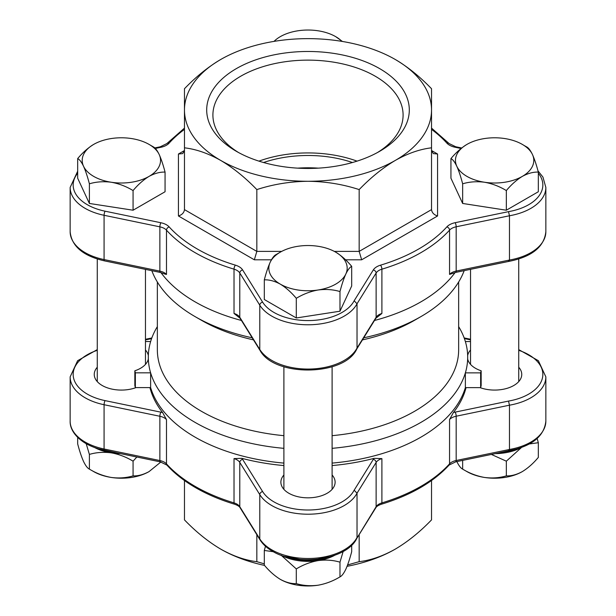 <?xml version="1.0" encoding="UTF-8"?>
<svg xmlns="http://www.w3.org/2000/svg" width="616" height="616" viewBox="0 0 616 616"><rect width="100%" height="100%" fill="white"/><g stroke="black" fill="none" stroke-linecap="round" stroke-linejoin="round"><path stroke-width="0.92" d="M145.468 350.027A27.119 15.654 180 0 1 148.341 355.571A159.69 92.192 0 0 0 148.31 357.203A159.69 92.192 0 0 0 148.341 358.835A159.69 92.192 0 0 0 150.627 372.842A159.69 92.192 0 0 0 283.899 448.34M157.35 281.997L157.35 349.819A150.65 86.979 0 0 0 283.899 435.674M332.101 435.674A150.65 86.979 0 0 0 414.522 411.326A150.65 86.979 0 0 0 458.65 349.819L458.65 281.997M157.35 326.626A159.69 92.192 0 0 0 150.635 341.526A159.69 92.192 0 0 0 148.341 355.571M332.101 448.34A159.69 92.192 0 0 0 420.913 422.391A159.69 92.192 0 0 0 465.365 372.873A159.69 92.192 0 0 0 467.66 358.835A159.69 92.192 0 0 0 467.69 357.203A159.69 92.192 0 0 0 467.66 355.571A159.69 92.192 0 0 0 465.373 341.564A159.69 92.192 0 0 0 458.65 326.626M151.836 270.686A159.69 92.192 0 0 0 195.079 316.609L201.47 320.297A150.65 86.979 0 0 0 253.484 339.878M362.439 339.901A150.65 86.979 0 0 0 414.522 320.297L420.913 316.609A159.69 92.192 0 0 0 420.921 316.609A159.69 92.192 0 0 0 464.179 270.647M195.079 316.609A159.69 92.192 0 0 0 252.19 337.799M363.725 337.814A159.69 92.192 0 0 0 420.913 316.609L414.53 320.297A150.65 86.979 0 0 0 414.53 320.297L414.53 320.297M135.358 372.842L150.627 372.842L150.627 387.603A159.69 92.192 0 0 0 283.899 463.101A159.69 92.192 0 0 1 195.087 437.152A159.69 92.192 0 0 1 150.627 387.603L135.358 387.603A174.751 100.893 0 0 1 134.842 385.547L134.842 370.786A174.751 100.893 0 0 0 135.358 372.842L135.358 387.603M481.158 370.786A174.751 100.893 0 0 1 480.634 372.873L465.365 372.873L465.365 387.633A159.69 92.192 0 0 1 332.101 463.101A159.69 92.192 0 0 0 465.365 387.633L480.634 387.633A174.751 100.893 0 0 0 481.158 385.547L481.158 370.786A27.119 15.654 180 0 1 467.66 358.835M160.938 272.58A159.69 92.192 0 0 0 241.426 320.459A159.69 92.192 180 0 1 195.087 301.848A159.69 92.192 180 0 1 160.938 272.58M374.497 320.482A159.69 92.192 0 0 0 455.101 272.534A159.69 92.192 180 0 1 374.497 320.482M467.66 355.571A27.119 15.654 180 0 1 470.532 350.027M470.532 341.564L465.373 341.564M480.634 372.873L480.634 387.633M148.341 358.835A27.119 15.654 180 0 1 134.842 370.786M150.635 341.526L145.468 341.526M236.367 151.32L236.367 151.32A101.309 58.489 180 0 1 236.367 68.607A101.309 58.489 180 0 1 379.633 68.607A101.309 58.489 180 0 1 379.633 151.32A101.309 58.489 180 0 1 236.367 151.32M377.369 152.591A95.095 54.901 0 0 0 403.072 116.193A95.095 54.901 0 0 0 375.244 76.215A95.095 54.901 0 0 0 270.678 64.534A95.095 54.901 0 0 0 212.928 116.193A95.095 54.901 0 0 0 238.631 152.591M357.064 161.138A91.761 52.976 0 0 0 258.936 161.138M352.46 162.516A87.318 50.412 0 0 0 263.54 162.516M318.333 168.145A87.318 50.412 0 0 0 297.667 168.145M373.296 269.954A3.011 2.318 -148.2 0 1 376.13 273.004L376.13 317.286L357.026 348.055L357.026 303.773L354.161 300.77L373.296 269.954A15.061 8.701 180 0 1 380.503 265.18A156.672 90.452 0 0 0 446.885 226.857A15.061 8.701 180 0 1 455.162 222.692L508.523 211.65L509.471 215.762L456.179 226.788A12.051 6.961 0 0 0 449.557 230.122A159.69 92.192 180 0 1 381.897 269.184A12.051 6.961 0 0 0 376.13 273.004L357.026 303.773A51.22 29.576 180 0 1 309.294 324.771A51.22 29.576 180 0 1 259.783 305.19L239.786 272.98L239.786 317.263A3.011 2.318 148.2 0 0 240.063 318.264L234.018 313.444A12.051 6.961 180 0 1 236.96 314.691A12.051 6.961 180 0 1 239.786 317.263L259.783 349.465A51.22 29.576 0 0 0 309.294 369.053A51.22 29.576 0 0 0 357.026 348.055L356.741 349.056M164.765 273.997L160.276 272.434A3.011 0.832 -78.3 0 1 159.867 271.125A12.051 6.961 180 0 1 164.326 272.749A12.051 6.961 180 0 1 166.482 274.451L164.765 273.997M455.771 272.387L449.557 274.405A12.051 6.961 180 0 1 456.179 271.071L509.471 260.044A51.22 29.576 0 0 0 545.853 231.739C544.167 246.893 531.916 256.757 509.085 261.346L455.771 272.387A3.011 0.832 -101.7 0 0 456.179 271.071L456.179 226.788A3.011 0.832 -101.7 0 0 455.162 222.692M380.503 265.18A3.011 1.14 -106.8 0 1 381.897 269.184L381.897 313.467L375.852 318.287L356.78 349.002M256.834 189.589C273.242 184.246 290.298 181.474 308 181.281C325.664 181.474 342.719 184.238 359.166 189.589C370.786 177.539 382.852 167.806 395.349 160.391C407.8 153.384 419.858 149.195 431.531 147.817L431.531 88.727C419.858 76.63 407.8 66.898 395.349 59.529A123.531 71.317 0 0 0 308 38.639A123.531 71.317 0 0 0 220.651 59.529C208.146 66.936 196.088 76.677 184.469 88.727L184.469 147.817C196.088 149.172 208.146 153.369 220.651 160.391C233.102 167.76 245.16 177.493 256.834 189.589L256.834 251.397L254.339 259.798L178.44 215.977L178.44 154.015L184.469 150.535L182.706 153.592L178.44 154.015M184.469 147.817L184.469 209.617C184.084 212.674 182.074 214.799 178.44 215.977M359.166 189.589L359.166 251.397L361.661 259.798L345.538 259.798M431.531 147.817L431.531 209.617C431.916 212.674 433.926 214.799 437.56 215.977L361.661 259.798M395.349 59.529L395.349 59.529A123.531 71.317 0 0 1 431.531 109.964A123.531 71.317 0 0 1 395.349 160.391A123.531 71.317 0 0 1 308 181.281A123.531 71.317 0 0 1 220.651 160.391A123.531 71.317 0 0 1 184.469 109.964A123.531 71.317 0 0 1 220.651 59.529M537.999 170.901L542.942 177.085L545.853 187.457A51.22 29.576 180 0 1 509.471 215.762L509.471 260.044C509.409 261.438 509.101 261.708 508.523 260.845M437.56 154.015L433.294 153.592L431.531 150.535L437.56 154.015L437.56 215.977M283.899 474.998A27.119 15.654 0 0 0 280.881 482.174A27.119 15.654 0 0 0 288.827 493.247A27.119 15.654 0 0 0 318.38 496.635A27.119 15.654 0 0 0 335.119 482.174A27.119 15.654 0 0 0 332.101 474.998M97.266 367.252A27.119 15.654 0 0 0 94.248 374.42A27.119 15.654 0 0 0 102.194 385.493A27.119 15.654 0 0 0 136.013 387.603M356.741 538.484L356.81 538.369C346.923 559.913 297.52 566.789 272.403 551.205C266.944 548.048 262.824 544.282 260.06 539.901L240.063 507.692C239.37 506.414 237.537 505.251 234.55 504.211C220.181 499.869 207.238 494.378 195.711 487.733C184.169 481.065 174.574 473.519 166.921 465.095A3.011 2.179 -42.2 0 1 166.482 463.879A159.69 92.192 0 0 0 195.087 486.355A159.69 92.192 0 0 0 234.018 502.872L234.018 458.589L241.849 458.335A159.69 92.192 0 0 0 283.899 465.565M332.101 465.565A159.69 92.192 0 0 0 374.066 458.358L381.897 458.612A12.051 6.961 0 0 0 376.13 462.431L357.026 493.2A51.22 29.576 180 0 1 271.779 505.543A51.22 29.576 180 0 1 259.783 494.617L239.786 462.408A12.051 6.961 0 0 0 234.018 458.589M356.81 538.369L376.13 506.714A12.051 6.961 180 0 1 381.897 502.895A159.69 92.192 0 0 0 449.557 463.833L449.557 419.55L453.384 412.566A159.69 92.192 0 0 0 466.043 387.633M359.166 534.588L359.166 561.669C370.84 560.29 382.898 556.094 395.349 549.087C407.854 541.68 419.912 531.947 431.531 519.889L431.531 480.526M359.166 561.669L347.601 564.926M264.31 563.856L256.834 561.669L256.834 534.696M256.834 561.669C245.16 560.29 233.102 556.094 220.651 549.087C208.146 541.68 196.088 531.947 184.469 519.889L184.469 480.526M480.087 387.633A27.119 15.654 0 0 0 507.692 388.142A27.119 15.654 0 0 0 521.752 374.42A27.119 15.654 0 0 0 518.734 367.252M149.95 387.603A159.69 92.192 0 0 0 162.655 412.612L166.482 419.596A12.051 6.961 0 0 0 159.867 416.27L104.081 404.72A51.22 29.576 180 0 1 85.147 397.79A51.22 29.576 180 0 1 70.147 376.884L77.616 360.707L97.266 349.611M381.897 458.612L381.897 502.895A3.011 1.14 73.2 0 1 381.373 504.235C410.726 495.264 433.31 482.205 449.126 465.049A3.011 2.179 42.1 0 0 449.557 463.833A12.051 6.961 180 0 1 456.179 460.498L509.471 449.472L509.471 405.189L508.523 401.078A48.21 27.835 0 0 0 542.519 377.631A48.21 27.835 0 0 0 518.734 350.319M260.06 539.901A3.011 2.318 -31.8 0 1 259.783 538.892A51.22 29.576 0 0 0 271.779 549.826A51.22 29.576 0 0 0 357.026 537.483L357.026 493.2L354.161 490.197L373.296 459.382A15.061 8.701 180 0 1 374.066 458.358M264.526 565.419A123.531 71.317 180 0 1 220.651 549.087M395.349 549.087A123.531 71.317 180 0 1 347.07 566.32M545.853 421.167L545.853 376.884A51.22 29.576 180 0 1 509.471 405.189L456.179 416.216L456.179 460.498A3.011 0.832 78.3 0 1 455.771 461.815L509.085 450.773C531.916 446.184 544.167 436.32 545.853 421.167A51.22 29.576 0 0 1 509.471 449.472C509.409 450.866 509.101 451.135 508.523 450.273M506.337 190.567C511.349 184.569 516.685 179.841 522.33 176.384A39.17 22.615 0 0 0 532.463 154.539A39.17 22.615 0 0 0 504.766 138.554A39.17 22.615 0 0 0 466.936 144.406C461.292 147.863 455.963 152.591 450.943 158.582C452.768 159.421 454.716 161.97 456.795 166.251A39.17 22.615 0 0 0 466.936 176.384A39.17 22.615 0 0 0 484.492 182.236C492.169 183.614 499.445 186.386 506.337 190.567L506.337 210.218L538.322 191.753L538.322 172.103C536.498 165.08 534.542 159.228 532.463 154.539C530.407 150.304 528.459 147.748 526.611 146.877L523.9 145.368M466.936 144.406A39.17 22.615 0 0 0 456.795 166.251C458.851 170.863 460.807 176.715 462.647 183.807C469.454 181.766 476.73 181.243 484.492 182.236A39.17 22.615 0 0 0 522.33 176.384C527.981 173.319 533.317 171.887 538.322 172.103M450.943 158.582L450.943 178.24L462.647 203.457L506.337 210.218M462.647 183.807L462.647 203.457M522.33 471.594A39.17 22.615 0 0 1 484.492 477.446A39.17 22.615 180 0 1 466.936 471.594L462.647 469.123C469.454 473.265 476.73 476.045 484.492 477.446C492.169 478.447 499.445 477.924 506.337 475.883C511.349 476.083 516.685 474.659 522.33 471.594C527.981 468.129 533.317 463.401 538.322 457.418L538.322 442.712L537.152 438.5M456.795 461.461C458.851 465.696 460.807 468.252 462.647 469.123L462.647 460.391M491.383 454.439L506.337 461.176L506.337 475.883M529.329 443.959L538.322 442.712M506.337 461.176L521.482 447.501M495.38 453.615A39.17 22.615 0 0 0 521.313 447.562M77.678 437.398L77.678 443.897C79.502 450.92 81.458 456.772 83.537 461.461C85.593 465.696 87.541 468.252 89.389 469.123C96.188 473.265 103.473 476.045 111.234 477.446C118.903 478.447 126.188 477.924 133.071 475.883C138.076 476.091 143.405 474.659 149.064 471.594L160.868 461.992M86.202 443.697L89.389 454.416L89.389 469.123M89.389 454.416C96.188 452.375 103.473 451.851 111.234 452.845C118.903 454.223 126.188 457.003 133.071 461.176L133.071 475.883M133.071 461.176L136.852 457.018M94.687 447.562A39.17 22.615 0 0 0 111.234 452.845A39.17 22.615 0 0 0 120.42 453.615M149.064 471.594A39.17 22.615 180 0 1 111.234 477.446A39.17 22.615 180 0 1 92.1 470.632M265.481 546.246L264.31 550.465L264.31 565.165C269.331 571.163 274.659 575.891 280.303 579.348C285.963 582.413 291.291 583.845 296.296 583.629C303.095 585.67 310.379 586.193 318.141 585.2C325.81 583.822 333.094 581.05 339.978 576.876C341.803 576.037 343.751 573.488 345.838 569.207C347.894 564.595 349.842 558.735 351.69 551.651L351.69 545.152M281.15 555.255L296.296 568.922L296.296 583.629M264.31 550.465L273.304 551.713M296.296 568.922C303.095 564.78 310.379 562.008 318.141 560.598C325.81 559.597 333.094 560.121 339.978 562.169L339.978 576.876M339.978 562.169L343.166 551.451M281.32 555.316A39.17 22.615 0 0 0 318.141 560.598A39.17 22.615 0 0 0 334.68 555.316M318.141 585.2A39.17 22.615 180 0 1 280.303 579.348M342.427 41.465L335.697 36.652A39.17 22.615 0 0 0 297.859 30.8A39.17 22.615 0 0 0 274.02 41.395M341.98 41.395A39.17 22.615 0 0 0 335.697 36.652M149.064 144.406A39.17 22.615 0 0 0 131.508 138.554A39.17 22.615 0 0 0 93.671 144.406C88.019 147.871 82.683 152.599 77.678 158.582L77.678 178.24L89.389 203.457L133.071 210.218L165.057 191.753L165.057 172.103C163.232 165.08 161.284 159.228 159.205 154.539C157.149 150.304 155.194 147.748 153.353 146.877L149.064 144.406A39.17 22.615 0 0 1 159.205 154.539A39.17 22.615 0 0 1 149.064 176.384C154.708 173.327 160.037 171.895 165.057 172.103M77.678 158.582C79.502 159.421 81.458 161.97 83.537 166.251C85.593 170.863 87.541 176.715 89.389 183.807L89.389 203.457M89.389 183.807C96.188 181.766 103.473 181.243 111.234 182.236C118.903 183.614 126.188 186.386 133.071 190.567L133.071 210.218M133.071 190.567C138.076 184.577 143.405 179.849 149.064 176.384A39.17 22.615 0 0 1 111.234 182.236A39.17 22.615 0 0 1 83.537 166.251A39.17 22.615 0 0 1 93.671 144.406M280.303 252.152A39.17 22.615 0 0 0 270.162 262.293C268.106 266.913 266.158 272.765 264.31 279.849L264.31 299.507L296.296 317.971L339.978 311.211L351.69 285.986L351.69 266.335C346.685 260.345 341.356 255.617 335.697 252.152A39.17 22.615 0 0 0 297.859 246.3A39.17 22.615 0 0 0 280.303 252.152L276.022 254.631C274.197 255.463 272.249 258.019 270.162 262.293A39.17 22.615 0 0 0 280.303 284.138C285.963 287.603 291.291 292.33 296.296 298.313L296.296 317.971M264.31 279.849C269.331 279.649 274.659 281.073 280.303 284.138A39.17 22.615 0 0 0 318.141 289.99C325.81 288.989 333.094 289.512 339.978 291.553L339.978 311.211M296.296 298.313C303.095 294.171 310.379 291.391 318.141 289.99A39.17 22.615 0 0 0 345.838 273.997C347.894 269.754 349.842 267.205 351.69 266.335M339.978 291.553C341.803 284.538 343.751 278.686 345.838 273.997A39.17 22.615 0 0 0 335.697 252.152M242.619 269.931A3.011 2.318 -31.8 0 0 239.786 272.98A12.051 6.961 0 0 0 236.96 270.409A12.051 6.961 0 0 0 234.018 269.161A159.69 92.192 180 0 1 195.087 252.645A159.69 92.192 180 0 1 166.482 230.168A12.051 6.961 0 0 0 164.326 228.467A12.051 6.961 0 0 0 159.867 226.842A3.011 0.832 -78.3 0 1 160.884 222.746A15.061 8.701 180 0 1 166.451 224.778A15.061 8.701 180 0 1 169.154 226.904A156.672 90.452 0 0 0 235.42 265.157A15.061 8.701 180 0 1 239.093 266.713A15.061 8.701 180 0 1 242.619 269.931L262.624 302.14A48.21 27.835 0 0 0 309.255 320.566A48.21 27.835 0 0 0 354.161 300.77M234.018 313.444L234.018 269.161A3.011 1.14 -73.2 0 1 235.42 265.157M446.885 226.857A3.011 2.179 -137.9 0 1 449.557 230.122L449.557 274.405M169.154 226.904A3.011 2.179 -42.2 0 0 166.482 230.168L166.482 274.451M184.469 209.617L256.834 251.397L281.681 251.397M334.319 251.397L359.166 251.397L431.531 209.617M184.469 129.36A156.672 90.452 0 0 0 169.115 143.135A15.061 8.701 180 0 1 160.838 147.293L155.317 148.441M77.678 173.227A48.21 27.835 0 0 0 105.097 211.196L160.884 222.746M508.523 211.65A48.21 27.835 0 0 0 538.322 173.227M461.091 148.487L455.116 147.247A15.061 8.701 180 0 1 446.846 143.089A156.672 90.452 0 0 0 431.531 129.36M271.44 259.798L254.339 259.798M105.097 211.196A3.011 0.832 -78.3 0 0 104.081 215.292L104.081 259.575L159.867 271.125L159.867 226.842L104.081 215.292A51.22 29.576 180 0 1 70.147 187.457L70.147 231.739A51.22 29.576 0 0 0 104.081 259.575A3.011 0.832 -78.3 0 0 104.489 260.884C83.068 255.94 71.618 246.223 70.147 231.739M262.624 302.14A3.011 2.318 -31.8 0 0 259.783 305.19L259.783 349.465A3.011 2.318 148.2 0 0 260.06 350.473L240.063 318.264M375.852 318.287A3.011 2.318 31.8 0 0 376.13 317.286A12.051 6.961 180 0 1 381.897 313.467M455.116 147.247A3.011 0.832 -78.3 0 1 455.725 146.754L449.079 143.528A3.011 2.179 -42.2 0 0 446.846 143.089M169.115 143.135A3.011 2.179 -137.9 0 0 166.874 143.574L160.229 146.808L154.793 147.932M160.838 147.293A3.011 0.832 -101.7 0 0 160.229 146.808M241.849 458.335A15.061 8.701 180 0 1 242.619 459.359L262.624 491.568A48.21 27.835 0 0 0 273.912 501.855A48.21 27.835 0 0 0 354.161 490.197M262.624 491.568A3.011 2.318 148.2 0 0 259.783 494.617L259.783 538.892L239.786 506.691L239.786 462.408A3.011 2.318 148.2 0 1 242.619 459.359M97.266 350.319A48.21 27.835 0 0 0 87.279 394.101A48.21 27.835 0 0 0 105.097 400.623L160.884 412.173A15.061 8.701 180 0 1 162.655 412.612M166.921 465.095L160.276 461.861L104.489 450.311C97.42 448.841 91.183 446.554 85.77 443.451C73.689 436.267 69.877 427.442 70.147 421.167A51.22 29.576 0 0 0 85.147 442.072A51.22 29.576 0 0 0 104.081 449.002L104.081 404.72A3.011 0.832 -78.3 0 1 105.097 400.623M453.384 412.566A15.061 8.701 180 0 1 455.162 412.119L508.523 401.078M470.532 339.863L464.402 338.6M104.489 450.311A3.011 0.832 -78.3 0 1 104.081 449.002L159.867 460.552A12.051 6.961 180 0 1 166.482 463.879L166.482 419.596M455.162 412.119A3.011 0.832 -101.7 0 1 456.179 416.216A12.051 6.961 0 0 0 449.557 419.55M356.78 538.43L375.852 507.715A3.011 2.318 31.8 0 0 376.13 506.714L376.13 462.431A3.011 2.318 31.8 0 0 373.296 459.382M234.55 504.211A3.011 1.14 -73.2 0 1 234.018 502.872A12.051 6.961 180 0 1 239.786 506.691A3.011 2.318 -31.8 0 0 240.063 507.692M160.276 461.861A3.011 0.832 -78.3 0 1 159.867 460.552L159.867 416.27A3.011 0.832 -78.3 0 1 160.884 412.173M151.582 338.638L145.468 339.909M502.132 452.213A39.17 22.615 0 0 0 513.036 449.98M102.964 449.98A39.17 22.615 0 0 0 113.429 452.167M289.597 557.734A39.17 22.615 0 0 0 326.403 557.734M148.31 358.966L148.31 357.203M467.69 358.966L467.69 357.203M545.853 187.457L545.853 231.739M461.7 147.994L455.725 146.754M431.531 128.097L449.079 143.528M184.469 128.097L166.874 143.574M77.678 171.217L70.147 187.457M160.276 272.434L104.489 260.884M260.06 350.473C274.397 377.246 344.737 376.276 356.81 348.949M70.147 421.167L70.147 376.884M375.852 507.715C376.545 506.437 378.386 505.274 381.373 504.235M449.126 465.049L455.771 461.815M151.821 337.976L145.468 339.293M470.532 339.247L464.164 337.93M518.734 349.611L538.384 360.707L545.853 376.884M518.734 448.833L518.734 448.433M518.734 381.597L518.734 259.005M470.532 364.372L470.532 269.331M517.602 448.787L498.082 453.053M98.398 448.787L117.664 453.045M330.969 556.533L308 560.891L285.031 556.533M97.266 448.833L97.266 448.433M97.266 381.597L97.266 259.005M145.468 364.372L145.468 269.369M283.899 556.579L283.899 556.186M283.899 489.343L283.899 366.759M332.101 556.579L332.101 556.186M332.101 489.343L332.101 366.759"/></g></svg>
